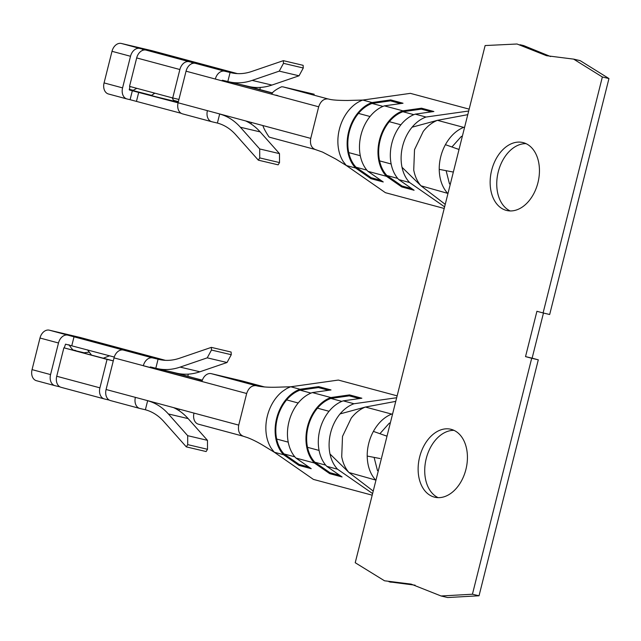 <?xml version="1.0" encoding="UTF-8"?>
<svg xmlns="http://www.w3.org/2000/svg" width="641" height="641" viewBox="0 0 641 641"><rect width="100%" height="100%" fill="white"/><g stroke="black" fill="none" stroke-linecap="round" stroke-linejoin="round"><path stroke-width="0.96" d="M201.987 381.299L114.026 357.894A9.775 7.115 -75 0 1 123.328 350.05L49.293 330.171L79.965 337.414A9.775 7.115 105 0 1 80.117 337.446A9.775 7.115 105 0 1 80.269 337.495M202.276 380.353L177.886 373.439M239.109 84.195L272.473 93.153M211.642 121.686L182.645 113.906A9.775 7.115 -75 0 1 182.493 113.866A9.775 7.115 -75 0 1 178.102 102.784L186.042 71.183L270.871 93.955M538.296 359.825L479.035 595.777L472.433 594.223L531.701 358.263L538.296 359.825L532.126 358.167L543.464 313.04M464.621 127.182L463.643 127.367C456.24 130.419 450.166 136.196 445.415 144.674L459.02 149.497L485.125 45.551L517.047 44.005L546.493 55.695L573.623 59.124L602.356 76.992L543.087 312.944L549.682 314.507L608.95 78.547L602.356 76.992M389.552 581.876L415.12 585.185M392.604 413.894L391.627 414.078C384.223 417.139 378.15 422.908 373.399 431.393L387.004 436.209L355.226 562.726L384.512 580.786L411.145 584.119L441.08 595.986L447.674 597.54L479.035 595.777M523.641 45.567L550.619 56.544M580.225 60.679L608.95 78.547M438.132 497.656A34.918 23.949 103.3 0 1 426.233 458.579A34.918 23.949 103.3 0 1 454.012 430.367M510.156 210.937A34.918 23.949 103.3 0 1 498.257 171.86A34.918 23.949 103.3 0 1 526.029 143.648M419.639 457.017A34.918 23.949 103.3 0 1 450.799 429.246A34.918 23.949 103.3 0 1 466.087 468.731A34.918 23.949 103.3 0 1 434.758 497.216A34.918 23.949 103.3 0 1 419.639 457.017M491.655 170.306A34.918 23.949 103.3 0 1 522.816 142.526A34.918 23.949 103.3 0 1 538.103 182.02A34.918 23.949 103.3 0 1 506.775 210.504A34.918 23.949 103.3 0 1 491.655 170.306M531.701 358.263L525.532 356.612L536.918 311.294L543.087 312.944M459.02 149.497L453.347 172.068L452.153 171.844L453.347 172.068L387.004 436.209M441.08 595.986L472.433 594.223M379.905 433.693L389.359 423.108L390.337 422.932M312.359 392.572L330.868 397.54A37.306 27.146 105 0 0 307.472 426.698A37.306 27.146 105 0 0 314.427 463.01L295.918 458.043A37.306 27.146 105 0 1 288.963 421.73A37.306 27.146 105 0 1 312.359 392.572L331.012 389.944L318.673 386.627L318.433 387.573L328.561 390.289M314.427 463.01L329.738 473.651L342.078 476.968L326.766 466.319L337.559 469.22L372.597 493.57M318.433 387.573L300.044 390.161A36.569 26.61 105 0 0 286.639 399.896A36.377 26.473 105 0 0 276.672 439.045A36.561 26.602 105 0 0 284.019 453.932L299.131 464.437L298.89 465.374L311.23 468.683L295.918 458.043M298.89 465.374L283.578 454.725L274.324 452.242L313.401 479.404L372.189 495.181M255.887 385.634L256.544 385.778C258.78 386.379 265.903 387.525 276.079 387.228L290.766 386.771L300.02 389.255A37.306 27.146 105 0 0 276.632 418.413A37.306 27.146 105 0 0 283.578 454.725M397.14 395.85L338.352 380.065L290.766 386.771A37.306 27.146 105 0 0 286.198 388.887L282.537 391.363A37.306 27.146 105 0 0 273.387 401.699A37.306 27.146 105 0 0 266.007 431.818A37.306 27.146 105 0 0 269.404 444.966A37.306 27.146 105 0 0 271.439 448.596L274.324 452.242L263.467 445.623C254.789 440.359 248.139 437.731 245.848 437.09L243.115 436.184M396.667 397.74L354 403.75L343.207 400.849L361.861 398.221L349.521 394.912L330.868 397.54M300.02 389.255L318.673 386.627M354 403.75C348.864 405.585 344.217 408.974 340.075 413.902L365.41 407.043A37.875 27.555 -75 0 0 351.228 418.148L342.502 436.401L341.717 456.753C342.927 463.106 345.347 468.363 348.96 472.513L373.222 491.07M340.075 413.902A37.306 27.146 -75 0 0 330.003 453.996C331.325 460.19 333.849 465.262 337.559 469.22M149.922 367.317L150.363 366.94L155.811 368.23A81.912 56.176 -76.7 0 0 156.949 368.519A81.912 56.176 -76.7 0 0 180.129 367.109L207.235 357.846L211.474 350.042L211.33 347.374L179.632 358.207A72.601 49.79 103.3 0 1 159.088 359.457A72.601 49.79 103.3 0 1 158.079 359.2L160.106 359.673M155.811 368.23L158.079 359.2L152.638 357.91A9.775 7.115 105 0 0 143.328 365.763L201.939 381.491A9.775 7.115 -75 0 1 211.242 373.647L241.913 380.882A9.775 7.115 -75 0 1 242.066 380.922A9.775 7.115 -75 0 1 242.218 380.97M264.02 386.916L264.477 386.964M167.093 370.907L202.348 380.161M163.615 360.202L153.848 357.902L161.284 359.897M114.266 357.053L65.534 344.169L64.252 347.895M243.268 436.225C239.317 434.574 237.803 430.872 238.724 425.111L246.665 393.502C248.58 387.973 251.681 385.361 255.975 385.658L211.242 373.647M187.845 376.267A9.775 7.115 105 0 0 188.206 374.144M186.331 446.881L187.717 444.622L187.685 435.68L168.367 413.95A81.912 56.176 -76.7 0 0 147.638 400.737L145.371 409.767A72.601 49.79 103.3 0 1 163.743 421.474L186.331 446.881L206.122 451.552L207.508 449.293L207.476 440.343L188.15 418.613A81.912 56.176 -76.7 0 0 173.535 407.612M150.114 401.322L141.965 399.135M242.963 436.144L198.542 424.214A9.775 7.115 -75 0 1 198.389 424.182A9.775 7.115 -75 0 1 193.999 413.1L135.387 397.364A9.775 7.115 105 0 0 139.778 408.445A9.775 7.115 105 0 0 139.93 408.485L145.371 409.767M109.339 400.12L104.459 398.958A9.775 7.115 105 0 1 104.307 398.926L61.119 387.332A9.775 7.115 105 0 0 61.272 387.364L104.154 398.878M67.802 335.139A9.775 7.115 -75 0 0 58.499 342.991L50.559 374.592A9.775 7.115 -75 0 0 54.95 385.674A9.775 7.115 -75 0 0 55.102 385.714L59.982 386.876M139.626 408.405L110.629 400.617A9.775 7.115 -75 0 1 110.476 400.577A9.775 7.115 -75 0 1 106.086 389.504L114.026 357.894M178.911 410.577A9.775 7.115 105 0 0 179.496 409.206M99.916 387.845L56.728 376.251L63.876 347.807L107.055 359.401L99.916 387.845A9.775 7.115 105 0 0 104.307 398.926M56.728 376.251A9.775 7.115 105 0 0 61.119 387.332M63.876 347.807L113.281 360.859M50.559 374.592L32.05 369.625A9.775 7.115 105 0 0 36.441 380.706A9.775 7.115 105 0 0 36.593 380.746L54.797 385.634M32.05 369.625L39.99 338.023A9.775 7.115 105 0 1 49.293 330.171M74.068 336.621L71.8 345.651M107.055 359.401L113.273 360.867M187.717 444.622L207.508 449.293M187.685 435.68L207.476 440.343M211.474 350.042L231.265 354.713L231.113 352.045L211.33 347.374M231.265 354.713L227.026 362.51L207.235 357.846M156.949 368.519L176.74 373.182A81.912 56.176 -76.7 0 0 199.92 371.78L227.026 362.51M343.207 400.849A37.306 27.146 105 0 0 319.811 430.007A37.306 27.146 105 0 0 326.766 466.319M330.003 453.996L348.96 472.513L375.963 480.149M395.753 401.37L365.41 407.043L391.627 414.078M373.399 431.393A37.875 27.555 -75 0 0 367.205 456.055C367.389 465.67 370.049 473.499 375.185 479.548M378.23 471.119L377.453 470.518L374.096 457.386M300.044 390.161L310.981 393.101M284.019 453.932L294.844 456.841M299.131 464.437L308.882 467.049M359.409 398.566L349.281 395.85L349.521 394.912M339.73 475.334L329.979 472.713L314.867 462.217A36.561 26.602 -75 0 1 307.52 447.322A36.377 26.473 -75 0 1 317.479 408.173A36.569 26.61 -75 0 1 330.892 398.446L349.281 395.85M329.738 473.651L329.979 472.713M325.692 465.126L314.867 462.217M341.829 401.378L330.892 398.446M367.205 456.055L380.137 458.555M451.921 146.981L461.376 136.397L462.353 136.213M444.614 206.851L409.575 182.509C405.865 178.551 403.349 173.479 402.019 167.285A37.306 27.146 -75 0 1 412.091 127.19C416.233 122.263 420.881 118.873 426.025 117.039L415.224 114.138A37.306 27.146 -75 0 0 391.835 143.296A37.306 27.146 -75 0 0 398.782 179.608L414.094 190.257L401.755 186.94L401.995 186.002L386.884 175.506A36.569 26.61 -75 0 1 379.6 160.883A36.377 26.473 -75 0 1 389.319 121.686A36.561 26.602 -75 0 1 402.909 111.726L421.297 109.138L421.538 108.201L433.877 111.51L415.224 114.138M409.575 182.509L398.782 179.608M426.025 117.039L468.683 111.021M469.156 109.138L410.368 93.354L362.782 100.06A37.306 27.146 105 0 0 358.495 102.015A37.306 27.146 105 0 0 354.962 104.331A37.306 27.146 105 0 0 345.715 114.499A37.306 27.146 105 0 0 337.983 144.529A37.306 27.146 105 0 0 341.204 157.79A37.306 27.146 105 0 0 343.28 161.62L346.34 165.53L355.595 168.014L370.907 178.663L383.246 181.972L367.934 171.331A37.306 27.146 -75 0 1 360.987 135.011A37.306 27.146 -75 0 1 384.376 105.861L403.029 103.233L390.69 99.916L372.036 102.544L362.782 100.06L347.654 100.469C338.272 100.469 332.054 100.028 329.009 99.147L327.847 98.906M421.538 108.201L402.885 110.829L384.376 105.861M367.934 171.331L386.443 176.299L401.755 186.94M444.205 208.469L385.417 192.685L346.34 165.53L335.884 159.08L322.543 152.077L315.132 149.473M386.443 176.299A37.306 27.146 -75 0 1 379.496 139.978A37.306 27.146 -75 0 1 402.885 110.829M251.52 122.495A9.775 7.115 -75 0 1 250.927 123.865M314.995 149.433L270.558 137.503A9.775 7.115 105 0 1 270.406 137.462A9.775 7.115 105 0 1 268.891 136.789C265.374 131.373 263.387 127.631 262.93 125.564L207.404 110.653A9.775 7.115 105 0 0 211.794 121.734A9.775 7.115 105 0 0 211.947 121.774L217.387 123.056A72.601 49.79 103.3 0 1 235.76 134.762L258.347 160.17L278.138 164.841L279.524 162.582L259.733 157.91L259.701 148.96L279.492 153.632L279.524 162.582M129.915 86.479L129.386 89.972L178.086 102.84M178.943 99.435L172.725 97.969L179.873 69.524A9.775 7.115 -75 0 1 189.175 61.68L121.317 43.46A9.775 7.115 105 0 0 112.007 51.312L104.066 82.913A9.775 7.115 105 0 0 108.457 93.995A9.775 7.115 105 0 0 108.609 94.027L126.814 98.914M132.358 90.669L130.091 99.7L127.118 99.002A9.775 7.115 -75 0 1 126.966 98.962A9.775 7.115 -75 0 1 122.575 87.881L130.516 56.28A9.775 7.115 -75 0 1 139.818 48.428M189.175 61.68L195.345 63.331A9.775 7.115 105 0 0 186.042 71.183M221.938 80.606L222.387 80.229L227.827 81.519L230.095 72.489L232.122 72.962M315.284 149.513C311.334 147.863 309.819 144.153 310.741 138.392L318.681 106.791L215.344 79.051A9.775 7.115 -75 0 1 224.654 71.199L230.095 72.489A72.601 49.79 103.3 0 0 231.105 72.737A72.601 49.79 103.3 0 0 251.649 71.496L283.346 60.663L303.129 65.326L303.281 68.002L299.043 75.798L279.252 71.135L283.49 63.331L283.346 60.663M121.317 43.46L151.981 50.695A9.775 7.115 -75 0 1 152.141 50.735A9.775 7.115 -75 0 1 152.286 50.783M129.202 89.323L133.12 90.245M327.952 98.93L283.258 86.936A9.775 7.115 105 0 0 281.439 86.831C276.407 89.219 273.098 91.575 271.512 93.882M283.258 86.936L313.93 94.171A9.775 7.115 -75 0 1 314.082 94.211A9.775 7.115 -75 0 1 314.234 94.251M235.632 73.491L225.872 71.191L233.3 73.186M249.902 86.727L259.869 89.556A9.775 7.115 105 0 0 260.222 87.432M172.725 97.969L129.538 86.375L136.685 57.93A9.775 7.115 105 0 1 145.988 50.086M227.827 81.519A81.912 56.176 -76.7 0 0 228.965 81.8A81.912 56.176 -76.7 0 0 252.145 80.397L279.252 71.135M283.49 63.331L303.281 68.002M228.965 81.8L248.756 86.471A81.912 56.176 -76.7 0 0 271.936 85.069L299.043 75.798M272.641 92.985L259.869 89.556M318.681 106.791C320.596 101.262 323.697 98.65 327.992 98.938M259.733 157.91L258.347 160.17M279.492 153.632L260.174 131.902A81.912 56.176 -76.7 0 0 245.551 120.893M259.701 148.96L240.383 127.239A81.912 56.176 -76.7 0 0 219.663 114.026L217.387 123.056M151.476 95.333L132.823 90.509L136.837 88.338M172.181 97.825L173.911 101.142L154.569 96.422L151.332 95.477L154.89 93.185M181.163 113.305L130.091 99.7M222.131 114.611L213.982 112.423M355.595 168.014A37.306 27.146 -75 0 1 348.648 131.701A37.306 27.146 -75 0 1 372.036 102.544M402.019 167.285L420.977 185.802L445.239 204.351M412.091 127.19L437.426 120.332A37.875 27.555 -75 0 0 423.244 131.437L414.519 149.69L413.733 170.041C414.943 176.395 417.363 181.643 420.977 185.802L447.979 193.438M467.77 114.659L437.426 120.332L463.643 127.367M445.415 144.674A37.875 27.555 -75 0 0 439.221 169.344C439.406 178.959 442.066 186.787 447.202 192.837M450.254 184.408L449.469 183.807L446.112 170.674M390.69 99.916L390.457 100.853L372.06 103.449A36.561 26.602 105 0 0 358.471 113.401A36.377 26.473 105 0 0 348.752 152.606A36.569 26.61 105 0 0 356.035 167.221L371.147 177.717L380.898 180.337M371.147 177.717L370.907 178.663M390.457 100.853L400.577 103.578M372.06 103.449L383.006 106.39M356.035 167.221L366.86 170.129M411.746 188.622L401.995 186.002M397.708 178.406L386.884 175.506M413.846 114.667L402.909 111.726M431.425 111.855L421.297 109.138M439.221 169.344L452.153 171.844M525.532 356.612L532.126 358.167M264.589 386.972L241.913 380.882M165.354 360.33L79.965 337.414M152.638 357.91L123.328 350.05M75.374 336.829L89.684 340.203L75.374 336.829M93.674 341.749L108.401 345.219L93.674 341.749M246.665 393.502L201.939 381.491M135.387 397.364L106.086 389.504M238.724 425.111L193.999 413.1M58.499 342.991L39.99 338.023M58.299 385.497L58.067 386.411M107.656 398.742L107.424 399.663M168.367 413.95L188.15 418.613M81.976 352.254L76.503 350.964M180.129 367.109L199.92 371.78M286.639 399.896L298.201 402.997M276.672 439.045L288.226 442.146M319.066 450.423L307.52 447.322M329.049 411.282L317.479 408.173M142.462 50.423L142.791 49.133M191.819 63.675L192.148 62.377M152.141 50.735L237.378 73.619L151.981 50.695M224.654 71.199L195.345 63.331M147.39 50.118L161.7 53.491L147.39 50.118M165.69 55.038L180.417 58.507L165.69 55.038M252.145 80.397L271.936 85.069M178.102 102.784L207.404 110.653M310.741 138.392L262.93 125.564M130.516 56.28L112.007 51.312M122.575 87.881L104.066 82.913M179.873 69.524L136.685 57.93M240.383 127.239L260.174 131.902M138.736 92.272L136.469 101.302M178.278 102.095L173.839 100.901M178.39 101.631L173.647 100.365M358.471 113.401L370.041 116.51M348.752 152.606L360.29 155.707M391.138 163.984L379.6 160.883M400.889 124.787L389.319 121.686M264.605 386.972L242.066 380.922M165.362 360.33L80.117 337.446M139.778 408.445L110.476 400.577M243.011 436.16L198.389 424.182M54.95 385.674L36.441 380.706M88.626 352.205L84.083 352.766L76.359 350.931C73.226 349.016 74.252 352.726 68.972 344.714M91.302 340.788L73.723 336.373M109.595 355.795L103.329 358.183M87.537 349.874L91.447 354.994M110.084 345.828L91.959 341.276M383.991 435.143L387.02 436.12M163.319 54.076L145.739 49.661M182.1 59.116L163.976 54.565M275.822 95.124L277.793 95.597M153.984 93.562L153.279 92.753M108.457 93.995L126.966 98.962M270.406 137.462L315.06 149.449M182.493 113.866L211.794 121.734M459.044 149.409L456.007 148.432M391.146 582.252L388.975 581.74M523.641 45.575L520.027 44.726M580.225 60.663L573.631 59.108"/></g></svg>
